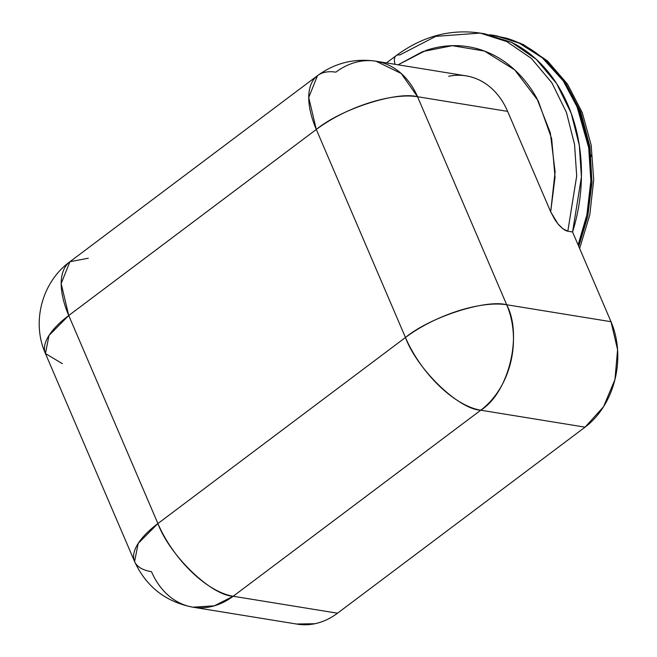 <?xml version="1.0" encoding="UTF-8"?>
<svg xmlns="http://www.w3.org/2000/svg" width="657" height="657" viewBox="0 0 657 657"><rect width="100%" height="100%" fill="white"/><g stroke="black" fill="none" stroke-linecap="round" stroke-linejoin="round"><path stroke-width="0.99" d="M489.752 34.764L494.425 35.404L518.636 42.771L542.321 57.841L563.254 80.901L579.187 110.844L588.541 145.222L590.857 180.88L586.89 214.814L578.103 244.905M578.751 246.424L587.752 216.44L591.982 182.523L589.92 146.774L580.796 112.175L565.012 81.936L544.127 58.572L520.401 43.231L496.109 35.675L520.401 43.231L544.127 58.572L565.012 81.936L580.796 112.175L589.92 146.774L591.982 182.523L587.752 216.44L578.751 246.424M591.16 156.448L576.181 103.699M578.111 244.938L585.247 222.041C590.117 202.266 591.867 182.359 590.503 162.328C589.14 142.298 584.763 123.656 577.372 106.418C569.98 89.18 560.142 74.643 547.856 62.817C535.57 51 521.765 42.779 506.448 38.18L489.514 34.714M69.527 262.028A76.951 37.268 53.1 0 0 68.747 315.516L316.304 129.47A76.951 37.268 -126.9 0 1 317.085 75.982A76.951 37.268 -126.9 0 1 335.858 72.171A76.951 60.107 99.2 0 1 376.379 61.273A76.951 60.107 99.2 0 1 417.54 96.735L401.197 73.469L376.067 61.224C354.509 58.095 334.98 62.908 317.495 75.662L308.724 97.507L316.304 129.47C340.811 109.119 396.483 91.109 417.54 96.735L507.631 111.378A76.951 60.107 -80.8 0 0 466.47 75.916M62.349 363.666L45.44 353.54L49.02 335.423L68.747 315.516L61.167 283.553L69.938 261.708L88.301 258.217M297.301 624.15L192.977 607.199L214.363 605.811L233.186 596.252L480.743 410.206A76.951 37.268 -126.9 0 1 405.459 337.493L316.304 129.47L68.747 315.516L157.902 523.539L405.459 337.493C417.129 369.308 458.529 409.303 480.743 410.206C508.617 393.1 522.89 335.111 506.695 304.758C485.646 299.132 429.965 317.134 405.459 337.493A76.951 30.312 -23.2 0 1 506.695 304.758L417.54 96.735A76.951 30.312 156.8 0 0 316.304 129.47L405.459 337.493L157.902 523.539L68.747 315.516A76.951 30.312 156.8 0 0 45.317 353.228M448.674 76.286C456.681 74.627 464.515 74.947 472.169 77.255C479.832 79.554 486.73 83.661 492.873 89.574C499.016 95.487 503.935 102.755 507.631 111.378L550.681 211.809L555.108 171.814L550.32 132.796L536.712 98.065C530.766 87.471 523.678 78.298 515.433 70.554C507.188 62.817 498.137 56.822 488.282 52.593C478.427 48.363 468.195 46.064 457.568 45.694C446.941 45.325 436.371 46.91 425.867 50.441L398.109 64.805L422.689 51.575L452.303 45.678L484.472 51.057L514.76 69.929L538.198 100.808L551.65 138.611L555.05 177.16L550.681 211.809L555.066 219.972L557.908 223.84C561.776 228.291 565.077 230.747 567.82 231.215L576.69 175.986L574.53 144.269L566.367 112.248L551.773 82.659L531.341 58.366L506.719 41.547L480.201 33.088L506.802 41.588L531.464 58.481L551.888 82.839L566.449 112.47L574.563 144.483L576.69 176.15L567.82 231.215L562.844 228.751L557.908 223.84L550.681 211.809L507.631 111.378L417.54 96.735L506.695 304.758A76.951 60.107 99.2 0 1 480.743 410.206L585.067 427.157A76.951 60.107 -80.8 0 0 611.018 321.708L506.695 304.758L611.018 321.708L572.567 231.987L567.82 231.215L572.567 231.987L581.429 176.922L579.302 145.254L571.188 113.242L556.635 83.611L536.202 59.245L511.548 42.36L484.94 33.86L480.201 33.088C450.365 28.752 422.344 36.283 396.114 55.681L386.488 62.916M296.989 624.101A76.951 60.107 -80.8 0 0 337.509 613.203L233.186 596.252C210.971 595.349 169.572 555.354 157.902 523.539A76.951 37.268 53.1 0 0 233.186 596.252A76.951 60.107 99.2 0 1 192.673 607.142A76.951 60.107 99.2 0 1 151.504 571.689A76.951 30.312 -23.2 0 1 134.471 561.25A76.951 30.312 -23.2 0 1 157.902 523.539L138.184 543.446L134.595 561.554L45.44 353.54C31.265 322.045 42.048 281.894 69.938 261.708L317.495 75.662M396.031 55.746A15.39 7.457 53.1 0 0 395.087 64.32A15.39 7.457 -126.9 0 1 396.031 55.746A15.39 7.457 -126.9 0 1 399.793 54.983L435.714 36.373L480.201 33.088M480.743 410.206L233.186 596.252L337.509 613.203L585.067 427.157L480.743 410.206M484.004 33.712L511.335 42.253C522.57 47.715 532.761 55.245 541.918 64.846C551.075 74.446 558.762 85.673 564.995 98.534C571.229 111.403 575.721 125.306 578.456 140.245C581.199 155.192 582.061 170.483 581.059 186.136C580.057 201.781 577.224 217.073 572.567 231.987L611.018 321.708L617.58 349.664L614.96 379.516L603.537 406.732L585.067 427.157L337.509 613.203C330.372 618.566 322.801 622.08 314.793 623.731L296.496 624.019M579.638 248.502L589.797 214.872L593.706 179.804L591.169 145.131L582.283 112.659L567.484 84.08L547.47 60.92L523.243 44.462L496.101 35.675M466.158 75.867L376.067 61.224M192.977 607.199C165.736 601.943 146.281 586.734 134.595 561.554"/></g></svg>
